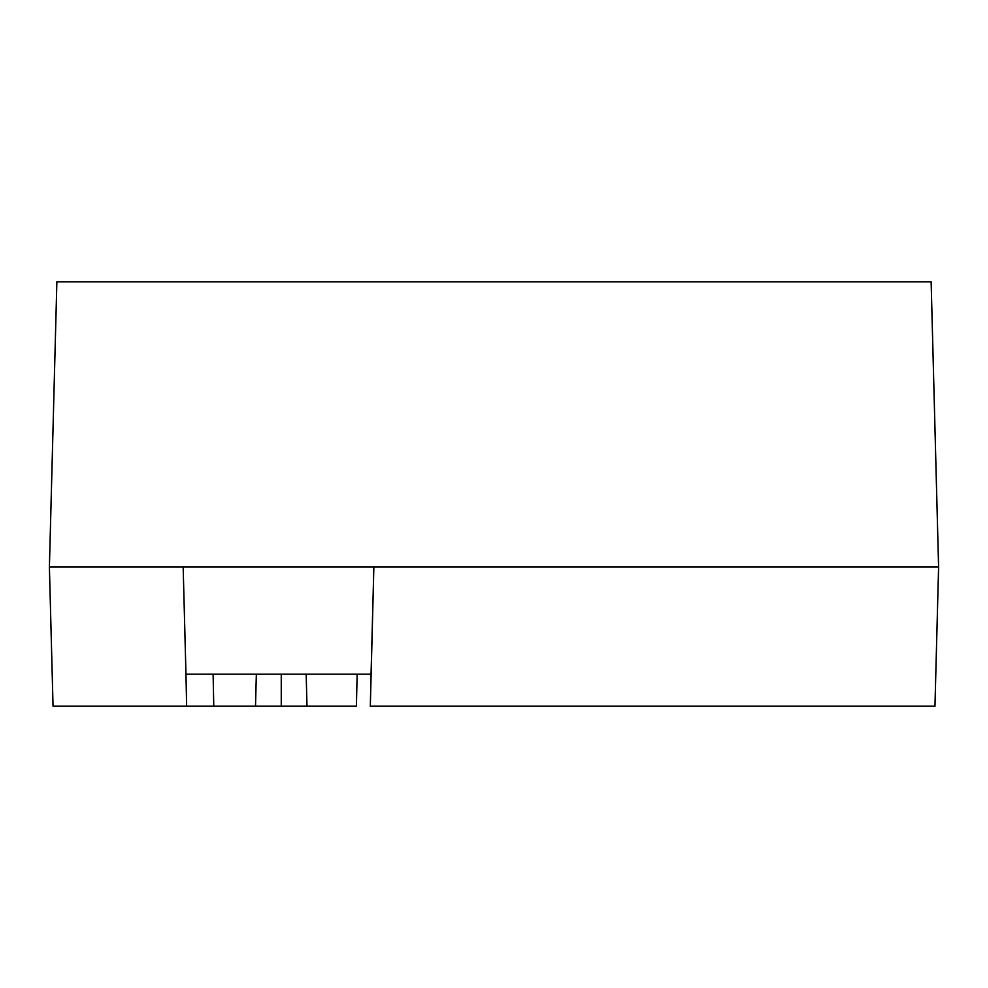 <?xml version="1.0" encoding="UTF-8"?>
<svg xmlns="http://www.w3.org/2000/svg" width="988" height="988" viewBox="0 0 988 988"><rect width="100%" height="100%" fill="white"/><g stroke="black" fill="none" stroke-linecap="round" stroke-linejoin="round"><path stroke-width="1.48" d="M306.169 674.211L306.996 706.21L306.169 674.211L357.15 674.211L356.396 706.21L357.15 674.211L371.056 674.211L370.315 706.21L373.859 567.05L938.6 567.05L934.957 706.21L938.6 567.05L49.4 567.05L938.6 567.05L931.128 281.79L56.872 281.79L49.4 567.05L56.872 281.79L931.128 281.79L938.6 567.05L373.859 567.05L371.056 674.211L185.966 674.211L371.056 674.211L185.966 674.211L183.163 567.05L49.4 567.05L53.043 706.21L255.509 706.21L256.349 674.211L255.509 706.21L213.766 706.21L213.112 674.211L213.766 706.21L186.633 706.21L185.966 674.211L186.633 706.21L53.043 706.21L49.4 567.05L183.163 567.05L185.966 674.211L256.349 674.211M306.996 706.21L356.396 706.21L281.259 706.21L281.259 674.211L305.687 674.211M256.831 674.211L281.259 674.211L281.259 706.21L255.509 706.21M370.315 706.21L934.957 706.21L370.315 706.21M306.502 706.21L256.003 706.21"/></g></svg>
